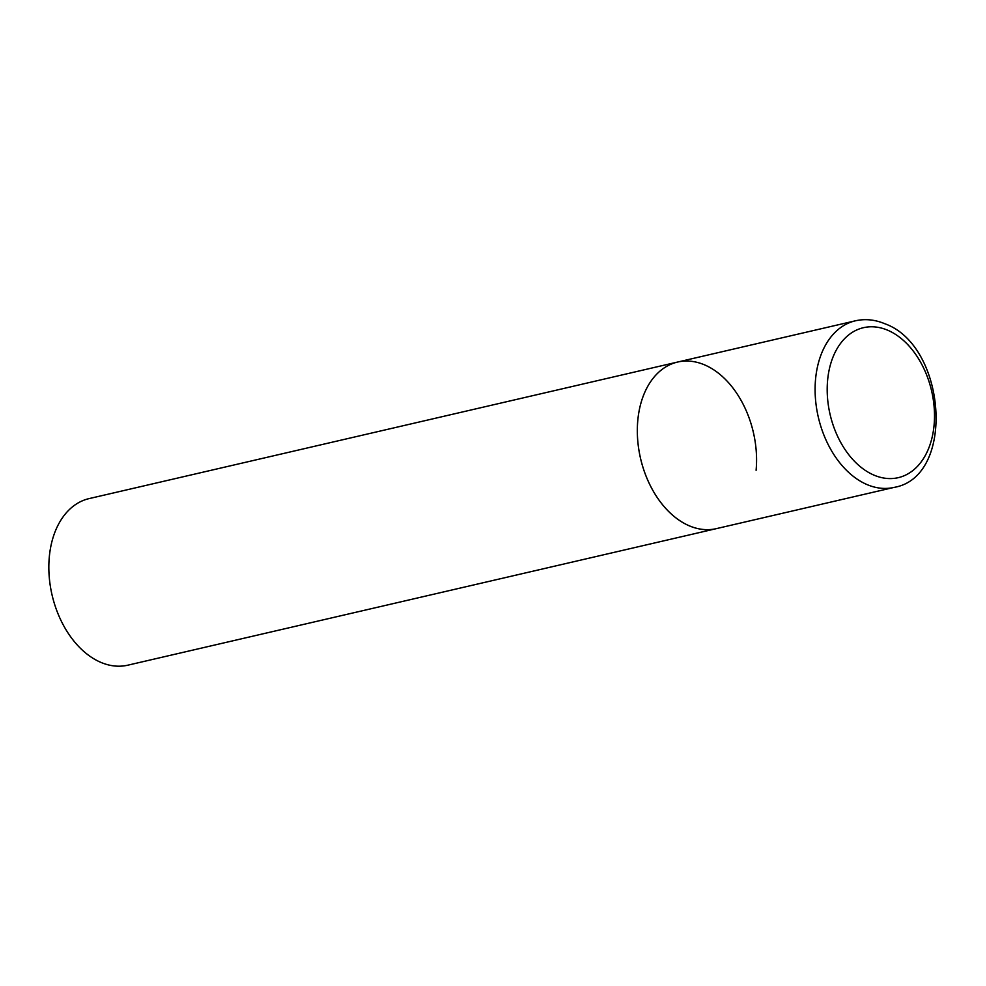 <?xml version="1.0" encoding="UTF-8"?>
<svg xmlns="http://www.w3.org/2000/svg" width="986" height="986" viewBox="0 0 986 986"><rect width="100%" height="100%" fill="white"/><g stroke="black" fill="none" stroke-linecap="round" stroke-linejoin="round"><path stroke-width="1.48" d="M677.616 362.047L89.122 498.596A85.511 57.903 -103.1 0 0 49.3 556.979A85.511 57.903 -103.1 0 0 127.786 665.193L894.055 487.404A85.511 57.903 76.9 0 1 867.249 484.668A85.511 57.903 76.9 0 1 815.41 398.036A85.511 57.903 76.9 0 1 855.392 320.807L677.616 362.047A85.511 57.903 76.9 0 0 637.634 439.275A85.511 57.903 76.9 0 0 689.473 525.908A85.511 57.903 76.9 0 0 716.28 528.656A85.511 57.903 -103.1 0 1 637.794 420.43A85.511 57.903 -103.1 0 1 677.616 362.047A85.511 57.903 -103.1 0 1 756.102 470.273M887.585 330.174A76.97 52.11 76.9 0 0 827.611 380.263A76.97 52.11 76.9 0 0 874.126 475.19A76.97 52.11 76.9 0 0 934.087 425.114A76.97 52.11 76.9 0 0 887.585 330.174M855.392 320.807C865.116 318.626 874.902 319.6 884.762 323.716C946.498 345.507 956.026 476.99 894.055 487.404"/></g></svg>
